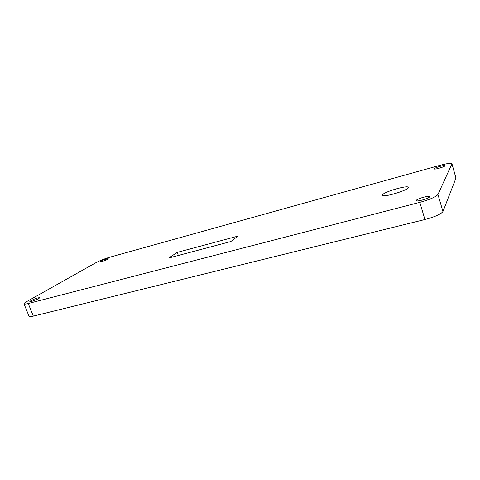 <?xml version="1.0" encoding="UTF-8"?>
<svg xmlns="http://www.w3.org/2000/svg" width="480" height="480" viewBox="0 0 480 480"><rect width="100%" height="100%" fill="white"/><g stroke="black" fill="none" stroke-linecap="round" stroke-linejoin="round"><path stroke-width="0.72" d="M96.162 262.56C100.026 260.526 104.592 258.732 109.86 257.178L439.83 165.36C446.982 163.452 451.02 162.924 451.95 163.764L437.946 194.49C435.948 196.914 429.9 199.536 419.802 202.35L28.242 303.51C25.662 304.164 24.252 304.278 24.018 303.858C23.904 303.426 24.84 302.652 26.832 301.524L96.162 262.56M451.95 163.764L455.964 178.05L442.95 211.518C441.018 214.14 435.012 216.81 424.932 219.528L419.802 202.35M424.932 219.528L33.342 316.122C30.756 316.746 29.334 316.818 29.076 316.338L24.018 303.858M100.83 261.15C104.28 259.512 106.752 258.696 108.24 258.714C108.684 259.242 100.17 262.422 100.14 261.732L100.83 261.15M416.304 200.352C416.946 198.714 429.318 195.294 429.42 196.74C430.182 198.12 416.34 202.164 416.262 200.586L416.304 200.352M30.96 300.618C35.07 298.608 37.914 297.654 39.492 297.762C40.074 298.47 29.922 302.466 29.832 301.56L30.96 300.618M434.25 168.762C434.64 167.664 445.05 164.67 445.068 165.654C445.614 166.554 434.22 169.944 434.226 168.888L434.25 168.762M382.578 194.724C384.486 191.646 408.162 184.842 408.348 187.362C409.806 189.774 382.392 198.084 382.398 195.264L382.578 194.724M238.026 236.1L230.826 241.53L168.846 257.976L177.24 252.378L238.026 236.1M177.24 252.378L178.356 255.456M455.964 178.05L451.92 164.016M33.342 316.122L28.242 303.51M442.95 211.518L437.946 194.49"/></g></svg>
